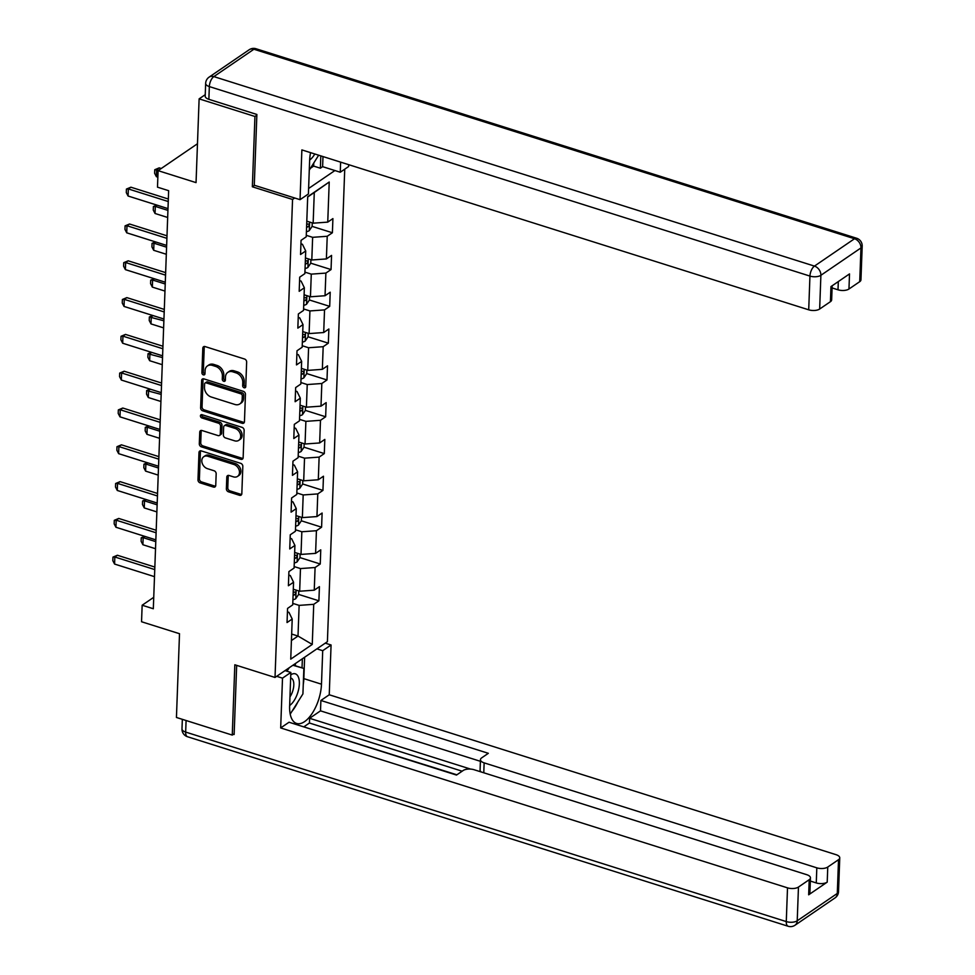<?xml version="1.0" encoding="UTF-8"?>
<svg xmlns="http://www.w3.org/2000/svg" width="975" height="975" viewBox="0 0 975 975"><rect width="100%" height="100%" fill="white"/><g stroke="black" fill="none" stroke-linecap="round" stroke-linejoin="round"><path stroke-width="1.46" d="M244.152 387.77A1.816 1.389 -124.3 0 0 245.749 386.636L246.651 362.03A2.596 1.974 -124.3 0 0 244.542 359.019L205.091 346.576A2.596 1.974 -124.3 0 0 203.543 346.747A2.596 1.974 -124.3 0 0 202.812 348.197L201.91 372.803A1.816 1.389 -124.3 0 0 204.982 373.778L205.091 370.585A8.312 6.325 -124.3 0 1 207.419 365.942A8.312 6.325 -124.3 0 1 212.379 365.393L215.67 366.429A8.312 6.325 -124.3 0 1 222.41 376.045L222.288 379.238A1.816 1.389 -124.3 0 0 225.359 380.201L225.481 377.02A8.312 6.325 -124.3 0 1 227.809 372.365A8.312 6.325 -124.3 0 1 232.769 371.816L236.048 372.864A8.312 6.325 -124.3 0 1 242.787 382.48L242.678 385.661A1.816 1.389 -124.3 0 0 244.152 387.77M227.809 372.365L229.223 371.402A8.312 6.325 -124.3 0 1 234.183 370.853L237.461 371.889A8.312 6.325 -124.3 0 1 244.213 381.518L244.091 384.698A1.816 1.389 -124.3 0 0 245.724 386.843M204.397 346.478A2.596 1.974 -124.3 0 0 204.226 347.234L203.324 371.841A1.816 1.389 -124.3 0 0 204.957 373.986M207.419 365.942L208.845 364.967A8.312 6.325 -124.3 0 1 213.793 364.418L217.084 365.467A8.312 6.325 -124.3 0 1 223.823 375.082L223.714 378.263A1.816 1.389 -124.3 0 0 225.335 380.408M226.371 488.804A2.596 1.974 -124.3 0 0 228.479 491.814L239.545 495.312A2.596 1.974 -124.3 0 0 241.093 495.129A2.596 1.974 -124.3 0 0 241.824 493.679L242.824 466.355A2.596 1.974 -124.3 0 0 240.715 463.344L201.264 450.901A2.596 1.974 -124.3 0 0 199.717 451.072A2.596 1.974 -124.3 0 0 198.985 452.522L197.986 479.846A2.596 1.974 -124.3 0 0 200.094 482.857L213.464 487.073A2.596 1.974 -124.3 0 0 215.012 486.903A2.596 1.974 -124.3 0 0 215.743 485.452L216.17 473.753A2.596 1.974 -124.3 0 0 214.061 470.754L207.431 468.658A6.947 5.289 -124.3 0 1 202.142 463.076A6.947 5.289 -124.3 0 1 203.738 456.727A6.947 5.289 -124.3 0 1 207.882 456.276L233.854 464.466A6.947 5.289 -124.3 0 1 239.143 470.048A6.947 5.289 -124.3 0 1 237.547 476.397A6.947 5.289 -124.3 0 1 233.403 476.848L229.076 475.483A2.596 1.974 -124.3 0 0 227.528 475.654A2.596 1.974 -124.3 0 0 226.797 477.116L226.371 488.804L227.784 487.841A2.596 1.974 -124.3 0 0 229.893 490.852L240.959 494.337A2.596 1.974 -124.3 0 0 241.654 494.435M256.852 115.172L254.938 116.476L199.119 98.865L196.048 182.618L158.096 170.649L157.487 187.163L168.651 190.686L153.319 608.753L142.155 605.231L141.546 621.745L179.51 633.713L176.438 717.466L232.257 735.089L234.171 733.773M254.938 116.476L252.354 186.786L292.549 199.461L275.023 677.454L234.829 664.779L232.257 735.089M242.178 423.284A2.596 1.974 -124.3 0 0 243.738 423.113A2.596 1.974 -124.3 0 0 244.457 421.663L245.456 394.339A2.596 1.974 -124.3 0 0 243.36 391.328L203.909 378.885A2.596 1.974 -124.3 0 0 202.361 379.056A2.596 1.974 -124.3 0 0 201.63 380.506L200.631 407.83A2.596 1.974 -124.3 0 0 202.739 410.841L242.178 423.284L243.604 422.321A2.596 1.974 -124.3 0 0 244.298 422.419M244.14 430.341L243.141 457.677A2.596 1.974 -124.3 0 1 242.409 459.128A2.596 1.974 -124.3 0 1 240.862 459.298L201.411 446.855A2.596 1.974 -124.3 0 1 199.302 443.844L199.741 432.144A2.596 1.974 -124.3 0 1 200.46 430.694A2.596 1.974 -124.3 0 1 202.008 430.523L218.01 435.569A2.596 1.974 -124.3 0 0 219.558 435.398A2.596 1.974 -124.3 0 0 220.289 433.948L220.569 426.185A2.596 1.974 -124.3 0 0 218.461 423.187L201.813 417.922A1.816 1.389 -124.3 0 1 201.923 414.68L242.032 427.342A2.596 1.974 -124.3 0 1 244.14 430.341M199.119 98.865L205.238 94.685M344.736 169.175L327.405 641.684L275.023 677.454M292.549 199.461L294.694 197.998M308.6 188.504L334.913 170.54M298.63 594.409L318.898 600.807L319.422 586.645L314.255 590.18L315.083 567.523L320.251 564.001L320.763 549.839L315.595 553.373L316.424 530.717L321.592 527.195L322.116 513.033L316.948 516.567L317.777 493.911L322.944 490.388L323.468 476.227L318.301 479.761L319.13 457.117L324.297 453.582L324.821 439.42L319.654 442.955L320.482 420.31L325.65 416.776L326.162 402.626L320.994 406.148L321.823 383.504L326.991 379.97L327.515 365.82L322.347 369.342L323.176 346.698L328.343 343.163L328.867 329.014L323.7 332.536L324.529 309.892L329.696 306.357L330.208 292.207L325.041 295.73L325.882 273.085L331.049 269.563L331.561 255.401L326.393 258.936L327.222 236.279L332.39 232.757L332.914 218.595L327.746 222.129L329.221 182.02L307.698 196.718L306.223 236.815L301.056 240.35L300.544 254.499L305.711 250.977L302.433 244.286L300.934 243.811M318.898 600.807L313.731 604.329L312.256 644.438L290.745 659.137L292.207 619.028L287.04 622.55L287.564 608.4L292.732 604.866L293.56 582.221L288.393 585.743L288.905 571.594L294.084 568.059L294.913 545.415L289.746 548.949L290.257 534.788L295.425 531.265L296.254 508.609L291.086 512.143L291.61 497.981L296.778 494.459L297.607 471.803L292.439 475.337L292.963 461.175L298.131 457.653L298.959 434.996L293.792 438.531L294.304 424.369L299.471 420.847L300.312 398.19L295.145 401.724L295.657 387.575L300.824 384.04L301.653 361.396L296.485 364.918L297.009 350.768L302.177 347.234L303.006 324.59L297.838 328.112L298.362 313.962L303.53 310.428L304.358 287.783L299.191 291.306L299.703 277.156L304.87 273.622L305.711 250.977M294.133 566.572L300.483 568.571L299.654 591.228L293.304 589.217M288.783 575.055L290.294 575.53L293.56 582.221M299.654 591.228L314.255 590.18M300.483 568.571L315.083 567.523M295.486 529.766L301.836 531.765L301.007 554.422L294.657 552.411M290.136 538.249L291.647 538.736L294.913 545.415M301.007 554.422L315.595 553.373M301.836 531.765L316.424 530.717M296.827 492.96L303.188 494.959L302.36 517.615L295.998 515.604M291.488 501.455L292.988 501.93L296.254 508.609M302.36 517.615L316.948 516.567M303.188 494.959L317.777 493.911M298.179 456.154L304.529 458.165L303.7 480.809L297.351 478.81M292.829 464.648L294.34 465.124L297.607 471.803M303.7 480.809L318.301 479.761M304.529 458.165L319.13 457.117M299.532 419.347L305.882 421.358L305.053 444.003L298.703 442.004M294.182 427.842L295.693 428.317L298.959 434.996M305.053 444.003L319.654 442.955M305.882 421.358L320.482 420.31M300.885 382.541L307.235 384.552L306.406 407.197L300.056 405.198M295.535 391.036L297.034 391.511L300.312 398.19M306.406 407.197L320.994 406.148M307.235 384.552L321.823 383.504M302.226 345.735L308.587 347.746L307.747 370.39L301.397 368.392M296.875 354.23L298.387 354.705L301.653 361.396M307.747 370.39L322.347 369.342M308.587 347.746L323.176 346.698M303.578 308.941L309.928 310.94L309.099 333.584L302.75 331.585M298.228 317.423L299.739 317.899L303.006 324.59M309.099 333.584L323.7 332.536M309.928 310.94L324.529 309.892M304.931 272.135L311.281 274.133L310.452 296.79L304.103 294.779M299.581 280.617L301.092 281.092L304.358 287.783M310.452 296.79L325.041 295.73M311.281 274.133L325.882 273.085M306.284 235.328L312.634 237.327L311.805 259.984L305.443 257.973M311.805 259.984L326.393 258.936M312.634 237.327L327.222 236.279M329.221 182.02L314.279 192.502L313.146 223.178L306.796 221.167M313.146 223.178L327.746 222.129M153.733 597.322L142.155 605.231M197.474 143.752L158.096 170.649M314.279 192.502L307.686 196.999M291.659 634.043L298.009 636.053L299.13 605.378L292.78 603.379M291.415 640.551L298.009 636.053L312.256 644.438M287.43 611.861L288.941 612.337L292.207 619.028M299.13 605.378L313.731 604.329M306.418 231.697A7.008 3.157 -177.9 0 0 309.209 230.673L312.122 226.383L332.39 232.757M305.065 268.503A7.008 3.157 -177.9 0 0 307.856 267.479L310.769 263.189L331.049 269.563M303.712 305.309A7.008 3.157 -177.9 0 0 306.503 304.285L309.428 299.995L329.696 306.357M302.36 342.115A7.008 3.157 -177.9 0 0 305.151 341.092L308.076 336.802L328.343 343.163M306.723 373.571L326.991 379.97M305.382 410.378L325.65 416.776M304.029 447.184L324.297 453.582M302.677 483.99L322.944 490.388M301.324 520.796L321.592 527.195M299.983 557.602L320.251 564.001M252.354 186.786L254.512 185.311M203.214 378.775A2.596 1.974 -124.3 0 0 203.044 379.543L202.044 406.867A2.596 1.974 -124.3 0 0 204.153 409.866L243.604 422.321M242.3 395.911A1.816 1.389 -124.3 0 0 240.825 393.803L206.2 382.883A1.816 1.389 -124.3 0 0 204.604 384.016L204.482 387.38A8.312 6.325 -124.3 0 0 211.222 396.996L234.89 404.467A8.312 6.325 -124.3 0 0 239.85 403.918A8.312 6.325 -124.3 0 0 242.178 399.275L242.3 395.911L243.713 394.948A1.816 1.389 -124.3 0 0 242.239 392.84L240.825 393.803M205.116 383.004L206.529 382.042A1.816 1.389 -124.3 0 1 207.614 381.92L242.239 392.84M239.85 403.918L241.264 402.955A8.312 6.325 -124.3 0 0 243.592 398.3L242.178 399.275M243.713 394.948L243.592 398.3M201.313 430.426A2.596 1.974 -124.3 0 0 201.155 431.182L200.728 442.869A2.596 1.974 -124.3 0 0 202.824 445.88L242.275 458.323A2.596 1.974 -124.3 0 0 242.97 458.433M219.558 435.398L220.972 434.436A2.596 1.974 -124.3 0 0 221.703 432.973L221.983 425.222A2.596 1.974 -124.3 0 0 219.887 422.212L203.227 416.959L201.813 417.922M201.776 414.643A1.816 1.389 -124.3 0 0 203.227 416.959M234.609 440.81A6.947 5.289 -124.3 0 0 238.753 440.347A6.947 5.289 -124.3 0 0 240.362 433.997A6.947 5.289 -124.3 0 0 235.072 428.415L225.92 425.527A2.596 1.974 -124.3 0 0 224.372 425.709A2.596 1.974 -124.3 0 0 223.641 427.16L223.36 434.911A2.596 1.974 -124.3 0 0 225.457 437.921L234.609 440.81M238.753 440.347L240.167 439.384A6.947 5.289 -124.3 0 0 241.776 433.034A6.947 5.289 -124.3 0 0 236.486 427.452L235.072 428.415M224.372 425.709L225.786 424.734A2.596 1.974 -124.3 0 1 227.333 424.564L236.486 427.452M228.382 475.386A2.596 1.974 -124.3 0 0 228.211 476.141L227.784 487.841M237.547 476.397L238.96 475.422A6.947 5.289 -124.3 0 0 240.569 469.085A6.947 5.289 -124.3 0 0 235.267 463.503L233.854 464.466M203.738 456.727L205.152 455.764A6.947 5.289 -124.3 0 1 209.296 455.301L235.267 463.503M200.57 450.803A2.596 1.974 -124.3 0 0 200.399 451.559L199.4 478.883A2.596 1.974 -124.3 0 0 201.508 481.894L214.878 486.111A2.596 1.974 -124.3 0 0 215.572 486.208M312.122 226.383L312.256 222.885M306.577 227.212A7.008 3.157 2.1 0 0 308.027 226.834C309.526 225.262 309.562 224.311 308.137 223.994A7.008 3.157 -177.9 0 1 306.686 224.384M161.228 168.504L159.205 167.858L156.658 169.601L156.402 176.682L157.853 177.145M156.402 176.682L154.623 173.27L154.757 169.735L159.205 167.858M158.681 170.247L154.757 169.735M167.993 208.613L128.078 196.012L126.299 192.611L126.433 189.065L128.347 188.943L130.894 187.2L168.346 199.022M128.078 196.012L128.347 188.943L168.248 201.533M126.433 189.065L130.894 187.2M318.667 155.208L309.282 170.125M309.648 160.034A17.197 8.007 107.5 0 0 314.803 153.989M289.648 705.51A17.197 8.007 107.5 0 0 297.838 692.433A17.197 8.007 107.5 0 0 290.769 674.834M289.965 696.869A11.773 5.484 107.5 0 0 292.768 690.897A11.773 5.484 107.5 0 0 291.05 678.149A11.773 5.484 107.5 0 0 290.647 678.064M293.122 665.096L303.859 668.436L302.92 693.908L290.209 714.114M287.003 671.227L289.161 667.802M292.89 665.255L303.859 668.436M310.538 152.636A29.762 13.845 107.5 0 0 309.636 160.473L308.405 193.976L300.044 199.68L301.872 149.906L808.714 309.818L809.945 276.083L209.332 86.58L208.869 99.316L256.876 114.465L254.28 185.238L300.044 199.68M340.628 162.13L340.263 172.234L348.611 166.53L348.684 164.678M310.416 168.309L313.658 166.091L320.361 168.212L322.615 166.664L340.263 172.234M832.077 287.93L838.013 289.807L838.317 281.568M859.718 281.678L860.962 247.93A7.934 3.583 2.1 0 0 862.193 246.114L860.949 279.849A7.934 3.583 -177.9 0 1 859.718 281.678L848.957 289.014A7.934 3.583 -177.9 0 1 838.013 289.807M832.162 285.772L831.651 299.861A7.934 3.583 -177.9 0 1 830.42 301.689L819.658 309.026A7.934 3.583 -177.9 0 1 808.714 309.818M848.957 289.014L849.517 273.914L830.968 286.589L830.42 301.689M208.869 99.316A7.934 3.583 -177.9 0 1 205.189 96.123L205.652 83.387A7.934 3.583 2.1 0 0 209.332 86.58A7.934 3.693 -72.5 0 1 213.842 76.598L814.454 266.102L854.514 238.741L253.914 49.237L213.842 76.598A7.934 6.045 55.7 0 0 209.113 77.123A7.934 7.934 0 0 0 205.652 83.387M322.993 156.561L322.615 166.664M320.361 168.212L320.812 155.878M313.658 166.091L313.767 162.983M316.899 648.862L322.713 650.691L331.073 644.987L329.245 694.773L836.075 854.685A7.934 3.583 2.1 0 1 839.755 857.878A7.934 3.583 2.1 0 1 838.524 859.694L827.763 867.043L827.214 882.143A7.934 3.583 -177.9 0 1 816.27 882.936L810.335 881.059M322.713 650.691L321.482 684.194A29.762 13.845 107.5 0 1 312.597 712.749A29.762 13.845 107.5 0 1 296.607 723.45A29.762 13.845 107.5 0 1 289.636 705.949L290.855 672.445L282.506 678.149L280.678 727.935L289.039 722.231L456.495 775.064L463.149 770.518A7.934 3.583 2.1 0 1 474.094 769.726L806.764 874.697A7.934 3.583 2.1 0 1 810.457 877.89L809.896 892.99A7.934 3.583 -177.9 0 1 808.665 894.806L827.214 882.143M456.873 774.796L299.167 725.424M462.15 771.201L309.428 723.011L304.163 726.619M309.428 723.011L309.611 718.295L320.507 710.848L320.885 700.477L329.245 694.773M325.26 643.159L331.073 644.987M276.693 676.321L282.506 678.149M285.041 670.605L290.855 672.445M280.678 727.935L787.507 887.847A7.934 3.583 2.1 0 0 798.464 887.055L809.213 879.706A7.934 3.583 2.1 0 0 810.457 877.89M816.27 882.936L816.818 867.835L484.136 762.864A7.934 3.583 2.1 0 1 480.456 759.671A7.934 3.583 2.1 0 1 481.687 757.855L488.341 753.309L320.885 700.477M816.818 867.835A7.934 3.583 2.1 0 0 827.763 867.043M233.452 734.273L234.134 734.492L236.669 665.352M470.572 769.092L309.611 718.295M481.175 771.968A7.934 3.583 -177.9 0 1 480.078 770.055L480.456 759.671M480.395 761.304L320.507 710.848M304.627 657.235L303.847 678.624L321.482 684.194M291.939 711.36A29.762 13.845 107.5 0 0 297.838 701.988M303.262 684.596A29.762 13.845 107.5 0 0 303.847 678.624M302.031 667.863L302.372 658.783M295.34 665.742L295.413 663.524M310.769 263.189L310.903 259.691M305.224 264.018A7.008 3.157 2.1 0 0 306.686 263.64C308.173 262.068 308.21 261.117 306.784 260.8A7.008 3.157 -177.9 0 1 305.333 261.19M157.109 205.177L155.305 206.408L155.049 213.488L167.663 217.474M155.049 213.488L153.27 210.076L153.404 206.542L156.804 205.079M167.932 210.393L155.305 206.408L153.404 206.542M309.428 299.995L309.55 296.498M303.883 300.824A7.008 3.157 2.1 0 0 305.333 300.434C306.82 298.862 306.857 297.923 305.431 297.607A7.008 3.157 -177.9 0 1 303.981 297.997M155.756 241.983L153.952 243.214L153.697 250.295L166.323 254.268M153.697 250.295L151.917 246.882L152.051 243.348L155.452 241.885M166.579 247.199L153.952 243.214L152.051 243.348M166.64 245.42L126.726 232.818L124.958 229.418L125.08 225.871L126.994 225.749L129.541 224.006L166.993 235.816M126.726 232.818L126.994 225.749L166.896 238.339M125.08 225.871L129.541 224.006M165.287 282.214L125.385 269.624L123.606 266.212L123.74 262.677L125.641 262.543L128.188 260.812L165.64 272.622M125.385 269.624L125.641 262.543L165.555 275.145M123.74 262.677L128.188 260.812M308.076 336.802L308.197 333.304M302.53 337.63A7.008 3.157 2.1 0 0 303.981 337.24C305.48 335.668 305.504 334.73 304.09 334.413A7.008 3.157 -177.9 0 1 302.628 334.791M154.416 278.789L152.612 280.02L152.344 287.101L164.97 291.074M152.344 287.101L150.577 283.688L150.698 280.142L154.111 278.692M165.226 284.005L152.612 280.02L150.698 280.142M306.857 370.11L306.723 373.596L303.81 377.898A7.008 3.157 -177.9 0 1 301.019 378.909M301.178 374.437A7.008 3.157 2.1 0 0 302.628 374.047C304.127 372.474 304.163 371.536 302.738 371.219A7.008 3.157 -177.9 0 1 301.287 371.597M153.063 315.595L151.259 316.826L151.003 323.907L163.617 327.88M151.003 323.907L149.224 320.495L149.358 316.948L152.758 315.498M163.873 320.799L149.358 316.948M305.504 406.916L305.37 410.402L302.457 414.704A7.008 3.157 -177.9 0 1 299.666 415.716M299.825 411.243A7.008 3.157 2.1 0 0 301.287 410.853C302.774 409.281 302.811 408.342 301.385 408.025A7.008 3.157 -177.9 0 1 299.934 408.403M151.71 352.402L149.906 353.633L149.65 360.701L162.264 364.687M149.65 360.701L147.871 357.301L148.005 353.754L151.405 352.304M162.533 357.606L148.005 353.754M163.946 319.02L124.032 306.43L122.253 303.018L122.387 299.483L124.288 299.349L126.835 297.619L164.3 309.428M124.032 306.43L124.288 299.349L164.202 311.951M122.387 299.483L126.835 297.619M162.593 355.826L122.679 343.237L120.912 339.824L121.034 336.29L122.947 336.156L125.495 334.413L162.947 346.235M122.679 343.237L122.947 336.156L162.849 348.745M121.034 336.29L125.495 334.413M161.241 392.633L121.339 380.043L119.559 376.63L119.681 373.096L121.595 372.962L124.142 371.219L161.594 383.041M121.339 380.043L121.595 372.962L161.509 385.552M119.681 373.096L124.142 371.219M304.151 443.722L304.029 447.208L301.104 451.498A7.008 3.157 -177.9 0 1 298.313 452.522M298.484 448.037A7.008 3.157 2.1 0 0 299.934 447.659C301.421 446.087 301.458 445.148 300.032 444.832A7.008 3.157 -177.9 0 1 298.582 445.209M300.641 444.783L300.032 444.832M150.369 389.196L148.566 390.439L148.298 397.508L160.924 401.493M148.298 397.508L146.53 394.095L146.652 390.561L150.053 389.11M161.18 394.412L146.652 390.561M159.9 429.439L119.986 416.849L118.207 413.437L118.341 409.902L120.242 409.768L122.789 408.025L160.241 419.847M119.986 416.849L120.242 409.768L160.156 422.358M118.341 409.902L122.789 408.025M302.798 480.529L302.677 484.014L299.752 488.304A7.008 3.157 -177.9 0 1 296.961 489.328M297.131 484.843A7.008 3.157 2.1 0 0 298.582 484.465C300.081 482.893 300.105 481.942 298.691 481.638A7.008 3.157 -177.9 0 1 297.229 482.016M149.017 426.002L147.213 427.233L146.945 434.314L159.571 438.299M146.945 434.314L145.178 430.901L145.299 427.367L148.712 425.904M159.827 431.218L147.213 427.233L145.299 427.367M158.547 466.245L118.633 453.655L116.854 450.243L116.988 446.696L118.889 446.574L121.436 444.832L158.901 456.653M118.633 453.655L118.889 446.574L158.803 459.164M116.988 446.696L121.436 444.832M301.458 517.335L301.324 520.821L298.411 525.111A7.008 3.157 -177.9 0 1 295.62 526.134M295.778 521.649A7.008 3.157 2.1 0 0 297.229 521.272C298.728 519.699 298.764 518.749 297.338 518.432A7.008 3.157 -177.9 0 1 295.888 518.822M147.664 462.808L145.86 464.039L145.604 471.12L158.218 475.105M145.604 471.12L143.825 467.707L143.959 464.173L147.359 462.711M158.474 468.024L145.86 464.039L143.959 464.173M157.194 503.051L117.28 490.462L115.513 487.049L115.635 483.503L117.548 483.381L120.096 481.638L157.548 493.46M117.28 490.462L117.548 483.381L157.45 495.97M115.635 483.503L120.096 481.638M300.105 554.129L299.971 557.627L297.058 561.917A7.008 3.157 -177.9 0 1 294.267 562.941M294.426 558.456A7.008 3.157 2.1 0 0 295.888 558.078C297.375 556.506 297.412 555.555 295.986 555.238A7.008 3.157 -177.9 0 1 294.535 555.628M146.311 499.614L144.507 500.845L144.251 507.926L156.865 511.912M144.251 507.926L142.472 504.514L142.606 500.979L146.006 499.517M157.133 504.831L144.507 500.845L142.606 500.979M155.842 539.857L115.94 527.256L114.16 523.855L114.294 520.309L116.196 520.187L118.743 518.444L156.195 530.266M115.94 527.256L116.196 520.187L156.11 532.777M114.294 520.309L118.743 518.444M298.752 590.935L298.63 594.433L295.705 598.723A7.008 3.157 -177.9 0 1 292.914 599.747M293.085 595.262A7.008 3.157 2.1 0 0 294.535 594.884C296.022 593.312 296.059 592.361 294.645 592.044A7.008 3.157 -177.9 0 1 293.183 592.434M144.97 536.421L143.167 537.652L142.898 544.732L155.525 548.718M142.898 544.732L141.131 541.32L141.253 537.786L144.653 536.323M155.781 541.637L143.167 537.652L141.253 537.786M154.501 576.664L114.587 564.062L112.808 560.662L112.942 557.115L114.843 556.993L117.39 555.25L154.842 567.06M114.587 564.062L114.843 556.993L154.757 569.583M112.942 557.115L117.39 555.25M244.213 381.518L242.787 382.48M237.461 371.889L236.048 372.864M234.183 370.853L232.769 371.816M223.714 378.263L222.288 379.238M223.823 375.082L222.41 376.045M217.084 365.467L215.67 366.429M213.793 364.418L212.379 365.393M203.324 371.841L201.91 372.803M204.226 347.234L202.812 348.197M244.091 384.698L242.678 385.661M204.153 409.866L202.739 410.841M202.044 406.867L200.631 407.83M203.044 379.543L201.63 380.506M207.614 381.92L206.2 382.883M242.275 458.323L240.862 459.298M202.824 445.88L201.411 446.855M200.728 442.869L199.302 443.844M201.155 431.182L199.741 432.144M221.703 432.973L220.289 433.948M221.983 425.222L220.569 426.185M219.887 422.212L218.461 423.187M227.333 424.564L225.92 425.527M228.211 476.141L226.797 477.116M209.296 455.301L207.882 456.276M214.878 486.111L213.464 487.073M201.508 481.894L200.094 482.857M199.4 478.883L197.986 479.846M200.399 451.559L198.985 452.522M240.959 494.337L239.545 495.312M229.893 490.852L228.479 491.814M309.282 230.563L309.587 222.056M306.613 226.383L308.027 226.834M862.193 246.114A7.934 7.934 0 0 0 856.647 238.253A7.934 3.693 -72.5 0 0 854.514 238.741A7.934 6.045 55.7 0 1 860.962 247.93L820.889 275.291L819.658 309.026M820.889 275.291A7.934 6.045 -124.3 0 0 814.454 266.102A7.934 3.693 -72.5 0 0 809.945 276.083A7.934 3.583 2.1 0 0 820.889 275.291M249.173 49.762A7.934 6.045 -124.3 0 1 253.914 49.237A7.934 3.693 -72.5 0 1 256.035 48.75A7.934 7.934 0 0 0 249.173 49.762L209.113 77.123M808.665 894.806L809.213 879.706M798.464 887.055L797.221 920.79L837.293 893.441L838.524 859.694M186.091 720.513L185.664 732.079L786.277 921.582L787.507 887.847M484.136 762.864L483.783 772.785M797.221 920.79A7.934 3.583 -177.9 0 1 786.277 921.582A7.934 3.693 -72.5 0 0 788.129 926.25A7.934 7.934 0 0 0 795.003 925.238A7.934 6.045 -124.3 0 0 797.221 920.79M837.293 893.441A7.934 6.045 55.7 0 1 835.063 897.878A7.934 7.934 0 0 0 838.524 891.613A7.934 3.583 -177.9 0 1 837.293 893.441M788.129 926.25L187.529 736.747A7.934 3.693 -72.5 0 1 185.664 732.079A7.934 3.583 -177.9 0 1 181.984 728.886L182.337 719.331M307.929 267.369L308.246 258.85M305.26 263.189L306.686 263.64M306.577 304.176L306.893 295.657M303.908 299.995L305.333 300.434M305.224 340.982L305.541 332.463M302.555 336.789L303.981 337.24M303.883 377.788L304.188 369.269M301.214 373.596L302.628 374.047M302.53 414.594L302.847 406.075M299.861 410.402L301.287 410.853M301.178 451.401L301.494 442.882M298.508 447.208L299.934 447.659M299.837 488.207L300.142 479.688M297.156 484.014L298.582 484.465M298.484 525.001L298.789 516.494M295.815 520.821L297.229 521.272M297.131 561.807L297.448 553.3M294.462 557.627L295.888 558.078M295.778 598.613L296.095 590.094M293.109 594.433L294.535 594.884M856.647 238.253L256.035 48.75M795.003 925.238L835.063 897.878M838.524 891.613L839.755 857.878M181.984 728.886A7.934 7.934 0 0 0 187.529 736.747"/></g></svg>
